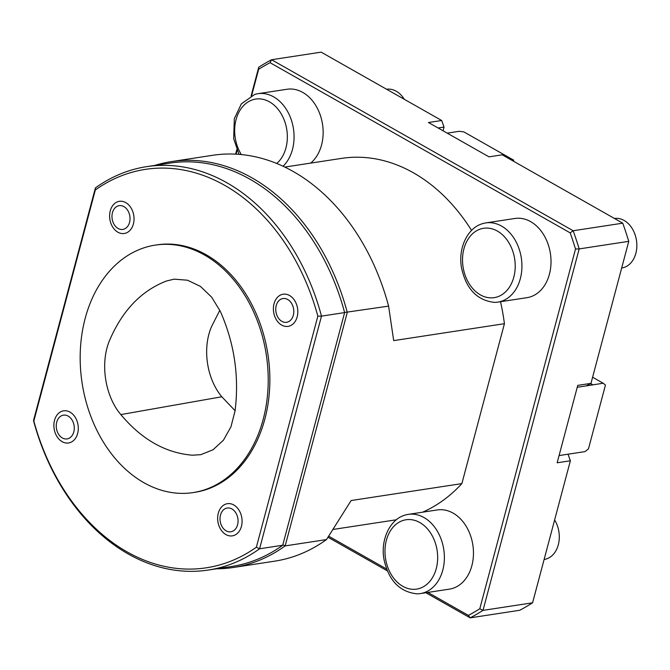 <?xml version="1.0" encoding="UTF-8"?>
<svg xmlns="http://www.w3.org/2000/svg" width="670" height="670" viewBox="0 0 670 670"><rect width="100%" height="100%" fill="white"/><g stroke="black" fill="none" stroke-linecap="round" stroke-linejoin="round"><path stroke-width="1" d="M235.086 410.718L221.82 396.774C206.653 378.701 202.181 348.241 211.519 326.675L219.819 310.277M109.847 339.791C99.864 362.361 104.763 395.727 120.835 414.588C141.646 439.419 165.465 452.954 192.298 455.198L200.766 454.679L213.043 449.771L223.428 440.207L230.966 426.79L235.07 410.836C239.307 376.373 234.399 343.224 220.338 311.408L211.67 297.153L200.405 286.375L187.516 280.219L174.2 279.156L166.57 280.973C141.529 290.621 122.627 310.227 109.847 339.791M204.484 255.002A125.181 93.172 81.3 0 1 268.034 387.712A125.181 93.172 81.3 0 1 193.102 492.592A125.181 93.172 81.3 0 1 82.092 382.93A125.181 93.172 81.3 0 1 155.281 245.111A125.181 93.172 81.3 0 1 204.484 255.002M443.046 130.792L444.034 127.074L441.689 120.499L428.465 122.518L488.991 156.847L502.215 154.82L622.748 223.169L573.16 230.748A300.428 223.613 81.3 0 1 579.181 248.913L483.003 610.378L532.583 602.799L570.371 460.776L568.026 454.201L584.994 451.605L588.461 448.892L605.446 385.066L603.193 383.232L586.2 385.895L590.974 383.357L628.761 241.334L579.181 248.913L575.513 249.014A297.924 221.745 -98.7 0 0 570.17 232.859L573.16 230.748L271.576 59.73A300.428 223.613 81.3 0 0 258.746 67.201L251.116 95.869M590.974 383.357L577.749 385.376L557.147 462.794L570.371 460.776M154.804 165.406A205.296 152.802 81.3 0 1 171.269 161.621A205.296 152.802 81.3 0 1 347.278 312.438L285.16 545.899A205.296 152.802 81.3 0 1 233.302 567.49L274.625 561.175A205.296 152.802 -98.7 0 0 326.483 539.576L351.139 500.532L461.873 483.606L504.426 323.694A182.759 136.027 -98.7 0 0 500.524 301.709M344.598 312.471L388.6 306.123A205.296 152.802 -98.7 0 0 212.591 155.306L171.269 161.621M388.6 306.123L393.692 340.62L504.426 323.694M441.689 120.499L321.156 52.151L271.576 59.73L270.052 62.679A297.924 221.745 -98.7 0 0 258.637 69.32L258.746 67.201M628.761 241.334A300.428 223.613 -98.7 0 0 622.748 223.169M425.869 592.732L470.164 617.849L468.38 615.403A297.924 221.745 -98.7 0 0 479.795 608.762L483.003 610.378A300.428 223.613 81.3 0 1 470.164 617.849L519.744 610.269A300.428 223.613 -98.7 0 0 532.583 602.799M387.327 570.874L328.04 537.256M438.096 127.978L444.034 127.074M235.606 154.142L236.795 149.678M559.073 455.575L568.026 454.201M577.247 387.26L586.2 385.895M422.628 512.181A182.759 136.027 -98.7 0 0 461.873 483.606M282.849 544.777L285.16 545.899L326.483 539.576M471.571 230.438A182.759 136.027 -98.7 0 0 341.608 158.38L284.792 167.065M258.637 69.32L251.644 95.617M237.079 150.348L236.066 154.159M570.17 232.859L270.052 62.679M479.795 608.762L575.513 249.014M328.736 536.218L386.582 569.023M427.862 592.431L468.38 615.403M233.302 567.49A205.296 152.802 81.3 0 1 216.46 568.805M520.33 278.67A40.058 29.815 81.3 0 1 497.902 302.111A40.058 29.815 81.3 0 1 494.56 302.371C477.166 300.495 466.161 289.021 461.546 267.941C457.844 248.269 467.585 227.75 482.534 223.671A40.058 29.815 81.3 0 1 485.792 222.917A40.058 29.815 81.3 0 1 514.418 238.93A40.058 29.815 81.3 0 1 520.33 278.67M485.792 222.917L514.887 218.47A40.058 29.815 81.3 0 1 543.504 234.483A40.058 29.815 81.3 0 1 549.417 274.223A40.058 29.815 81.3 0 1 526.989 297.664L497.902 302.111M239.022 154.36L233.679 138.724L234.316 118.665L241.368 103.842L254.667 94.453A40.058 29.815 81.3 0 1 257.925 93.7A40.058 29.815 81.3 0 1 286.551 109.713A40.058 29.815 81.3 0 1 292.463 149.452A40.058 29.815 81.3 0 1 283.067 166.244M257.925 93.7L287.02 89.261A40.058 29.815 81.3 0 1 315.637 105.265A40.058 29.815 81.3 0 1 321.55 145.005A40.058 29.815 81.3 0 1 310.696 163.103M442.778 570.128A40.058 29.815 81.3 0 1 420.35 593.578A40.058 29.815 81.3 0 1 417.008 593.829C399.613 591.953 388.608 580.48 383.994 559.4C380.3 539.727 390.041 519.216 404.982 515.138A40.058 29.815 81.3 0 1 408.239 514.384A40.058 29.815 81.3 0 1 436.865 530.389A40.058 29.815 81.3 0 1 442.778 570.128M408.239 514.384L437.334 509.937A40.058 29.815 81.3 0 1 465.952 525.942A40.058 29.815 81.3 0 1 471.864 565.689A40.058 29.815 81.3 0 1 449.436 589.131L420.35 593.578M614.432 218.453A25.033 18.634 81.3 0 1 635.855 253.319A25.033 18.634 81.3 0 1 621.835 267.975L621.668 268M386.565 89.236A25.033 18.634 81.3 0 1 404.312 99.302M554.618 519.97A25.033 18.634 81.3 0 1 558.303 544.785A25.033 18.634 81.3 0 1 544.283 559.442L544.115 559.467M447.2 133.146L459.193 131.312L463.833 131.881L513.731 160.18L513.12 161.001M513.731 160.18L513.463 161.202M592.607 377.227L603.193 383.232M590.639 383.533L592.875 384.806M590.53 383.592L592.808 384.882M62.352 437.962A12.018 8.944 81.3 0 1 56.715 422.184A12.018 8.944 81.3 0 1 68.164 416.103A12.018 8.944 81.3 0 1 73.8 431.874A12.018 8.944 81.3 0 1 62.352 437.962M54.521 420.35A16.264 12.102 81.3 0 1 75.275 417.377A16.264 12.102 81.3 0 1 68.457 442.996A16.264 12.102 81.3 0 1 54.521 420.35M193.102 492.592L194.761 492.341A125.181 93.172 -98.7 0 0 269.683 387.461A125.181 93.172 -98.7 0 0 206.134 254.742A125.181 93.172 -98.7 0 0 156.931 244.86L155.281 245.111M317.848 316.165L321.491 316.123L259.583 548.78L256.367 547.214L317.848 316.165A201.536 150.005 -98.7 0 0 95.316 189.978L95.408 187.91A204.04 151.872 81.3 0 1 146.671 166.646A204.04 151.872 81.3 0 1 321.491 316.123L344.631 312.58L282.723 545.246A204.04 151.872 81.3 0 1 231.46 566.51L208.328 570.044A204.04 151.872 81.3 0 1 33.5 420.576L33.843 421.028A201.536 150.005 -98.7 0 0 256.367 547.214M95.316 189.978L33.843 421.028M33.5 420.576L95.408 187.91M282.723 545.246L259.583 548.78A204.04 151.872 81.3 0 1 208.328 570.044M281.869 321.349A12.018 8.944 81.3 0 1 276.233 305.57A12.018 8.944 81.3 0 1 287.681 299.49A12.018 8.944 81.3 0 1 293.318 315.26A12.018 8.944 81.3 0 1 281.869 321.349M274.038 303.736A16.264 12.102 81.3 0 1 294.792 300.763A16.264 12.102 81.3 0 1 287.974 326.382A16.264 12.102 81.3 0 1 274.038 303.736M226.125 530.833A12.018 8.944 81.3 0 1 220.489 515.062A12.018 8.944 81.3 0 1 231.946 508.974A12.018 8.944 81.3 0 1 237.582 524.752A12.018 8.944 81.3 0 1 226.125 530.833M218.294 513.22A16.264 12.102 -98.7 0 0 232.239 535.874A16.264 12.102 -98.7 0 0 239.056 510.247A16.264 12.102 -98.7 0 0 218.294 513.22M118.088 228.47A12.018 8.944 81.3 0 1 112.451 212.7A12.018 8.944 81.3 0 1 123.908 206.611A12.018 8.944 81.3 0 1 129.544 222.39A12.018 8.944 81.3 0 1 118.088 228.47M110.257 210.857A16.264 12.102 81.3 0 1 131.018 207.884A16.264 12.102 81.3 0 1 124.201 233.503A16.264 12.102 81.3 0 1 110.257 210.857M146.671 166.646L169.803 163.112A204.04 151.872 81.3 0 1 344.631 312.58M120.835 414.588L221.82 396.774M513.815 277.112A35.075 26.105 81.3 0 1 469.05 283.527A35.075 26.105 81.3 0 1 483.748 228.269A35.075 26.105 81.3 0 1 513.815 277.112M241.342 154.561A35.075 26.105 81.3 0 1 240.371 109.704A35.075 26.105 81.3 0 1 273.628 104.738A35.075 26.105 81.3 0 1 285.948 147.894A35.075 26.105 81.3 0 1 276.752 163.48M436.262 568.579A35.075 26.105 81.3 0 1 391.498 574.986A35.075 26.105 81.3 0 1 406.204 519.736A35.075 26.105 81.3 0 1 436.262 568.579M396.372 519.778L333.216 529.426"/></g></svg>
